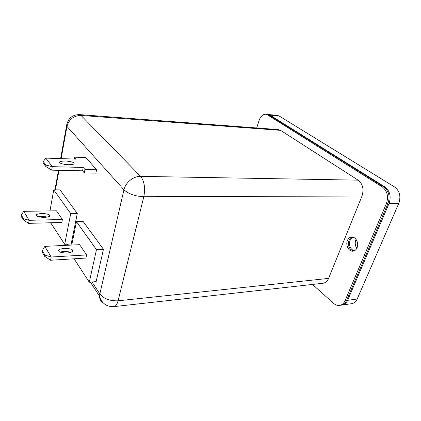 <?xml version="1.0" encoding="UTF-8"?>
<svg xmlns="http://www.w3.org/2000/svg" width="421" height="421" viewBox="0 0 421 421"><rect width="100%" height="100%" fill="white"/><g stroke="black" fill="none" stroke-linecap="round" stroke-linejoin="round"><path stroke-width="0.63" d="M72.665 250.3L72.749 250.453C73.575 251.579 71.607 252.447 66.844 253.063C61.761 252.8 59.066 252.132 58.756 251.053L58.698 250.942C57.851 249.811 59.803 248.937 64.56 248.316C69.628 248.569 72.328 249.232 72.665 250.3M73.88 163.059L73.959 163.174C74.817 164.09 72.849 164.616 68.06 164.753C62.924 164.201 60.192 163.501 59.877 162.653L59.819 162.574C58.951 161.653 60.908 161.122 65.692 160.98C70.807 161.527 73.538 162.217 73.88 163.059M49.604 215.299L49.662 215.41C50.404 216.362 48.531 217.041 44.042 217.441C39.269 217.099 36.769 216.473 36.538 215.568L36.49 215.489C35.738 214.531 37.606 213.852 42.089 213.447C46.842 213.779 49.346 214.4 49.604 215.299M356.855 248.237L356.124 247.032C355.171 244.975 354.987 242.87 355.577 240.717L356.092 239.433M352.987 237.16L350.009 240.323C348.688 245.464 350.077 248.985 354.166 250.895M352.44 237.055C350.877 237.486 349.709 238.596 348.941 240.386C347.625 245.922 349.193 249.479 353.651 251.069M357.05 247.811C359.155 243.249 355.771 236.555 351.672 237.028C349.762 237.212 348.346 238.365 347.42 240.475C345.362 245.027 348.725 251.716 352.893 251.2C354.74 250.995 356.124 249.864 357.05 247.811M74.075 258.794L89.284 282.202L96.483 249.674L76.459 221.635L71.728 245.059M70.27 252.29L70.202 252.621M42.289 250.632L44.794 246.374L79.606 244.675L86.61 254.926L85.942 258.057L50.583 260.252L44.684 256.336L44.915 255.089L42.289 250.632L42.063 251.869L44.684 256.336M50.673 222.762L64.681 244.322L70.717 213.594L53.762 189.855L49.957 210.905M21.239 214.91L23.739 211.331L56.451 210.8L62.397 219.499L61.834 222.456L28.628 223.356L23.26 219.846L23.455 218.673L21.239 214.91L21.05 216.078L23.26 219.846M89.284 282.202L96.141 281.612L103.461 249.29L83.121 221.457L76.459 221.635M64.681 244.322L71.138 244.017L77.285 213.468L60.045 189.876L53.762 189.855M74.591 157.175L76.222 159.112L45.805 158.117L52.278 166.669L83.237 167.442L84.968 169.5L84.289 172.894L95.883 173.12L96.583 169.768L85.921 157.565L74.591 157.175L74.233 159.049M265.709 114.28L269.03 115.065L383.768 186.877C388.851 190.908 390.256 196.423 387.988 203.417L346.567 300.462C345.331 303.204 343.494 304.778 341.052 305.188L339.537 305.404C341.973 304.993 343.81 303.42 345.046 300.673L386.441 203.438C388.709 196.428 387.299 190.902 382.221 186.866L267.582 114.933L265.709 114.28C262.736 114.286 260.515 116.375 259.036 120.553L256.715 127.968M312.487 284.443L333.59 303.32C335.469 304.962 337.453 305.657 339.537 305.404M280.565 130.352L278.392 129.605L79.422 114.601L81.027 115.443L280.565 130.352L358.124 180.151C362.797 183.972 364.097 189.255 362.013 196.007L328.59 278.397C327.338 281.291 325.47 282.917 322.986 283.27L113.802 306.651C115.701 306.346 117.127 304.394 118.08 300.805L328.59 278.397M267.651 114.491L270.04 115.154L384.852 186.887C389.935 190.913 391.341 196.418 389.072 203.406L347.63 300.315C346.394 303.057 344.552 304.63 342.115 305.036L341.578 305.088M268.161 114.507L277.255 115.343L279.149 115.991L394.577 186.977C399.676 190.95 401.087 196.381 398.808 203.275L357.192 299.005C355.95 301.715 354.103 303.273 351.651 303.683L342.115 305.036M70.717 213.594L77.285 213.468M96.483 249.674L103.461 249.29M68.928 164.779L64.281 164.337M84.289 172.894L82.563 170.821L51.662 170.152L45.71 166.427L45.942 165.085L43.284 161.501L43.058 162.832L45.71 166.427M84.968 169.5L96.583 169.768M38.474 216.699C41.795 216.236 44.7 216.389 47.184 217.157M23.739 211.331L29.133 220.309L62.397 219.499M60.119 252.053C64.381 251.179 67.918 251.321 70.728 252.474M44.794 246.374L51.188 257.02L86.61 254.926M29.133 220.309L28.602 223.351M83.237 167.442L82.563 170.821M52.278 166.669L51.636 170.142M43.284 161.501L45.805 158.117M51.188 257.02L50.557 260.246M45.942 165.085L52.246 166.674M44.915 255.089L51.162 257.026M23.455 218.673L29.107 220.32M91.978 281.97L99.835 293.953L123.958 189.782L66.965 126.426L61.108 158.617M58.977 170.31L55.419 189.86M67.218 244.201L67.902 245.248M345.046 300.673L346.567 300.462M386.441 203.438L387.988 203.417M382.221 186.866L383.768 186.877M267.582 114.933L269.03 115.065M79.422 114.601C72.138 114.754 67.849 118.517 66.555 125.89L66.965 126.426C69.018 119.301 73.707 115.638 81.027 115.443L140.619 176.367L358.124 180.151M103.161 302.815C100.803 301.352 99.603 299.157 99.561 296.216L99.835 293.953C103.887 298.826 109.965 301.104 118.08 300.805L143.808 196.718C135.209 196.297 128.589 193.986 123.958 189.782C125.469 182.54 133.536 176.067 140.619 176.367C144.366 181.24 145.429 188.029 143.808 196.718L362.013 196.007M270.04 115.154L279.149 115.991M384.852 186.887L394.577 186.977M389.072 203.406L398.808 203.275M347.63 300.315L357.192 299.005M60.613 158.601L66.939 123.642M52.772 225.993L50.557 222.762M72.533 251.505L72.749 250.453M73.817 163.911L73.959 163.174M49.525 216.178L49.662 215.41M90.362 282.107L99.561 296.216C101.84 303.404 106.587 306.877 113.802 306.651M54.935 189.855L58.487 170.3M66.376 245.322L65.697 244.275"/></g></svg>
